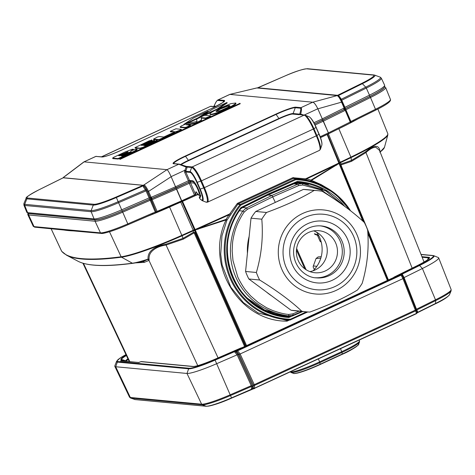 <?xml version="1.0" encoding="UTF-8"?>
<svg xmlns="http://www.w3.org/2000/svg" width="475" height="475" viewBox="0 0 475 475"><rect width="100%" height="100%" fill="white"/><g stroke="black" fill="none" stroke-linecap="round" stroke-linejoin="round"><path stroke-width="0.71" d="M313.019 270.809A29.088 28.316 95.4 0 0 316.653 232.233M339.886 202.92L321.355 190.083L302.623 184.989L298.609 185.606L272.887 196.781L247.422 209.291L244.269 211.993C241.775 215.151 237.441 223.636 236.692 226.106C235.172 229.36 232.881 238.361 232.518 243.402L232.168 250.942L232.976 260.532L237.619 276.498C238.213 278.481 243.479 287.957 246.347 291.021L250.741 296.014L258.192 302.474L266.546 307.729L272.567 310.46C279.336 312.865 284.751 314.195 288.818 314.456L292.885 313.844L293.164 315.162L288.355 315.887C237.631 308.637 214.195 254.743 242.784 211.078L246.489 207.902L271.961 195.391L275.334 202.398M298.609 185.606A1.49 0.338 -113.5 0 0 297.677 184.217L271.961 195.391L267.942 195.035M298.627 183.136A9.933 9.672 95.4 0 0 293.877 183.861L297.677 184.217L302.409 183.493L326.307 191.104L344.494 206.215M319.984 240.967L320.833 241.858A1.49 1.455 -68.7 0 1 320.031 241.074L321.058 241.478M314.444 233.67L314.462 233.712A1.49 1.49 0 0 0 315.424 234.543A1.49 1.461 -70.8 0 1 314.462 233.712L318.464 235.107M321.225 256.69L318.155 256.91L316.059 258.507L313.156 266.469L313.458 268.066L314.652 269.123M261.802 219.189C263.293 237.263 261.482 255.022 256.363 272.478L245.575 271.462L251.014 218.173L261.802 219.189A60.859 59.233 95.4 0 1 266.528 212.479L255.74 211.464L303.371 189.424L314.159 190.439C301.589 198.099 285.712 205.443 266.528 212.479M259.641 280.001C277.008 290.73 291.074 301.144 301.833 311.25L291.044 310.234L248.847 278.985L259.641 280.001A60.859 59.233 95.4 0 1 256.363 272.478M301.833 311.25A60.859 59.233 95.4 0 0 306.292 311.843A60.859 59.233 95.4 0 0 309.831 312.069C329.009 305.033 344.886 297.683 357.461 290.029A60.859 59.233 95.4 0 0 362.188 283.32C367.306 265.869 369.117 248.104 367.626 230.031A60.859 59.233 95.4 0 0 364.349 222.508C353.59 212.402 339.524 201.988 322.157 191.259A60.859 59.233 -84.6 0 0 317.698 190.665A60.859 59.233 -84.6 0 0 314.159 190.439M251.014 218.173A60.859 59.233 -84.6 0 1 255.74 211.464M248.847 278.985A60.859 59.233 -84.6 0 1 245.575 271.462M306.292 311.843L295.503 310.828A60.859 59.233 -84.6 0 1 291.044 310.234M303.371 189.424A60.859 59.233 -84.6 0 1 306.909 189.65L317.698 190.665M276.017 202.083A54.15 52.701 -84.6 0 1 278.617 200.794A54.15 52.701 -84.6 0 1 281.283 199.648M271.706 295.913A54.15 52.701 -84.6 0 1 266.594 292.125M247.428 253.306A54.15 52.701 -84.6 0 1 249.161 236.342M320.316 225.857A26.083 25.383 -84.6 0 1 342.202 254.095A26.083 25.383 -84.6 0 1 315.43 277.756M253.549 388.758L231.634 398.098A26.517 3.004 156.5 0 1 207.207 406.196M417.685 312.58L435.379 303.822A1.241 0.493 -116.3 0 0 435.438 303.804L417.638 312.615A1.241 0.493 -116.3 0 1 417.578 312.633L417.05 312.912M251.584 386.389L237.138 354.819L216.642 363.713A31.956 3.616 156.5 0 1 186.99 373.457L115.698 366.747A31.956 3.616 156.5 0 1 114.819 366.356L129.497 397.106A30.756 3.479 -23.5 0 0 130.346 397.486L201.632 404.195A30.756 3.479 -23.5 0 0 230.173 394.82L230.5 395.55A30.382 3.438 156.5 0 1 202.303 404.813L206.12 406.22A27.378 3.099 -23.5 0 0 231.527 397.872L251.495 389.488L251.483 386.448L230.5 395.55L231.527 397.872L251.388 389.257L252.552 388.063L253.246 387.956A0.992 0.742 0.3 0 0 254.487 388.182L416.516 313.375L415.34 310.122L416.082 309.854A0.992 0.796 158.3 0 1 415.601 310.882L254.505 385.427L254.262 384.655L253.217 385.041L239.145 354.433L236.871 351.749L235.956 351.892A0.992 0.902 81 0 1 236.413 350.669L234.329 351.352L234.478 351.708L235.956 351.892L238.123 354.504L252.611 386.128L251.483 386.448L251.156 385.712L252.611 386.128L252.552 388.063A1.241 1.128 81 0 0 253.727 388.746L254.339 388.651M401.808 273.855L400.728 274.639A0.992 0.986 160 0 1 401.992 275.061L402.224 274.087A0.992 0.398 -116.3 0 0 401.808 273.855L419.176 265.264A27.811 3.147 -23.5 0 0 432.547 255.609L421.058 254.529M139.05 362.401A0.992 0.736 73.7 0 0 138.831 362.467L138.498 362.532M121.659 361.006L120.537 360.941L122.212 359.89L121.541 359.83A0.992 0.968 -84.6 0 1 122.028 359.741L122.698 359.807A0.992 0.968 -84.6 0 1 122.936 359.86L127.003 361.386M419.176 265.264A0.992 0.398 -116.3 0 1 419.591 265.489L402.224 274.087L404.077 277.578L422.4 268.506A31.956 3.616 -23.5 0 0 438.657 257.842A31.956 3.616 -23.5 0 0 438.312 257.539L433.794 255.698A28.524 3.23 156.5 0 1 419.591 265.489L422.4 268.506L435.486 299.814A30.756 3.479 -23.5 0 0 451.137 289.548L438.657 257.842M404.077 277.578L416.486 309.237A1.241 0.463 54.4 0 1 416.771 309.955L416.302 310.389L416.682 309.124A1.241 0.493 63.7 0 1 416.86 309.92L416.771 309.955M114.819 366.356A31.956 3.616 156.5 0 1 114.831 365.898L116.571 361.344A28.524 3.23 156.5 0 0 117.343 362.104L115.698 366.747L130.346 397.486A1.241 1.211 -84.6 0 0 131.017 398.103L134.835 399.511L206.12 406.22A1.241 1.211 95.4 0 0 206.417 406.285C212.076 405.781 220.483 403.049 231.634 398.109L231.634 398.098M416.961 312.057A1.241 1.235 160 0 0 416.943 311.998L403.489 277.839L404.029 277.596M403.489 277.839L402.082 275.298L403.536 277.964M403.613 278.19L416.023 309.706M239.145 354.433L240.142 353.97L237.322 350.526A0.992 0.902 -99 0 0 236.871 351.749A0.992 0.576 -38.8 0 1 237.607 350.817L401.096 275.168L400.817 274.877A0.992 0.986 160 0 1 402.082 275.298A0.992 0.606 -28 0 0 401.096 275.168L402.948 278.635L240.142 353.97L254.262 384.655L415.34 310.122L402.942 278.635L403.661 278.308M237.138 354.819L237.951 354.433M238.978 354.368L238.123 354.504M241.858 347.831A0.992 0.902 81 0 0 241.52 347.92L394.226 277.257A0.992 0.986 -20 0 0 393.84 277.554M421.913 256.66L428.866 257.313A23.673 2.678 156.5 0 1 417.483 265.531L394.161 277.073A0.992 0.398 -116.3 0 0 394.084 277.109M393.662 277.543A0.992 0.986 -20 0 1 393.971 277.18M254.487 388.182L254.505 385.427A0.992 0.742 -179.7 0 1 253.258 385.195L253.217 385.041M416.522 313.209A0.992 0.796 -21.7 0 0 417.008 312.176L417.792 312.259L435.593 303.448A27.378 3.099 -23.5 0 0 449.487 294.708L451.09 290.914A30.382 3.438 156.5 0 1 435.67 300.616L435.593 303.448A1.241 0.493 -116.3 0 1 435.438 303.804C443.044 300.2 447.723 297.172 449.487 294.708M253.745 388.746L251.495 389.482M253.258 385.195L253.246 387.956L253.828 388.586L254.618 388.562L253.828 388.586A0.992 0.766 121 0 0 254.553 388.318L416.332 313.732L416.991 313.084L416.955 312.027M416.771 313.132L417.638 312.615A1.241 0.493 -116.3 0 0 417.792 312.259L416.86 309.92L435.67 300.616A1.241 0.493 63.7 0 0 435.486 299.814L416.682 309.124M416.516 313.375L416.332 313.732L416.516 313.375A0.992 0.57 25.4 0 0 416.973 313.138A0.992 0.57 25.4 0 0 416.991 313.084M124.028 361.238L122.888 360.673L120.537 360.941L138.926 362.478M124.07 361.113L124.153 360.305L123.654 360.127L123.53 361.059M241.52 347.92L214.795 359.32A23.673 2.678 156.5 0 1 192.826 366.534L140.933 361.653L138.831 362.467M122.918 359.854A0.992 0.992 0 0 0 122.698 359.807A0.992 0.968 -84.6 0 0 122.212 359.89A0.992 0.309 -115.6 0 1 122.888 360.673L122.936 359.86L123.654 360.127M121.576 360.875A0.992 0.938 -132.2 0 0 120.674 360.762M63.359 177.644L63.359 177.644A0.992 0.914 35.7 0 1 63.353 177.65L63.294 177.745A0.992 0.914 35.7 0 1 63.614 177.412L63.318 177.727L143.729 185.327A0.992 0.902 -105 0 1 144.044 184.87L167.004 169.664L84.111 161.862L63.656 177.306A0.992 0.98 165.8 0 0 63.282 177.757M312.793 102.202C314.213 102.588 315.881 104.779 317.805 108.763L322.293 118.857L344.143 108.045L341.62 102.321C339.957 98.479 338.467 96.241 337.149 95.594L312.77 102.202L229.9 94.406L256.524 88.006A0.992 0.974 79.5 0 1 256.726 87.982M96.377 156.328A0.992 0.968 95.4 0 0 95.897 156.412L102.38 156.893A0.992 0.968 95.4 0 0 101.893 156.976L95.897 156.412L83.891 161.91L95.76 156.417M63.424 177.359L83.891 161.91M185.992 170.626L185.761 171.249L184.638 170.899L184.686 172.419L185.79 172.009L185.761 171.249L190.095 171.653A11.471 2.292 65.2 0 1 197.256 182.352L200.213 189.145A12.962 2.589 65.2 0 1 202.095 200.598L206.067 202.154A16.102 3.218 -114.8 0 0 203.727 187.916L200.771 181.129A14.612 2.921 -114.8 0 0 191.645 167.497L187.192 167.081L185.992 170.626L184.87 170.276L186.17 167.117L178.772 164.208L166.986 169.664C167.942 170.276 169.308 172.603 171.113 176.647L175.542 186.764L188.391 180.821L189.519 180.464L192.654 180.761A9.191 1.835 65.2 0 1 198.396 189.335A9.191 1.835 65.2 0 1 199.933 197.511L199.274 197.446L200.302 195.427M199.274 197.446L199.506 198.17A12.255 2.446 -114.8 0 0 202.593 198.936A12.255 2.446 -114.8 0 0 199.791 189.246L196.84 182.459A10.765 2.149 -114.8 0 0 190.113 172.413L185.79 172.009L189.519 180.464A1.49 1.449 -84.6 0 0 190.689 181.337M175.976 188.047L188.658 182.18A1.49 0.297 -114.8 0 0 188.694 182.174L151.679 198.544L150.254 197.683L147.725 191.947C146.442 189.139 145.308 187.287 144.317 186.384A0.992 0.623 -34.3 0 1 143.688 187.37L143.088 185.327L63.181 177.81A0.992 0.914 -102.8 0 0 63.318 177.727M143.254 185.25A0.992 0.986 -30.1 0 1 143.1 185.333A0.992 0.968 -84.6 0 0 143.242 185.238L144.192 184.876C145.314 185.618 146.799 187.862 148.633 191.621L151.163 197.345L175.542 186.764L175.964 188.064L152.042 198.443M186.188 167.063A0.992 0.35 16.4 0 0 187.192 167.081L187.287 166.487A0.992 0.968 -84.6 0 1 186.8 166.571L179.253 164.124A0.992 0.968 95.4 0 0 178.772 164.208L173.565 163.721A0.992 0.968 95.4 0 1 174.052 163.638L179.253 164.124A0.992 0.968 95.4 0 1 179.508 164.184L186.544 166.511L186.17 167.117L187.156 167.188M63.021 177.882L63.614 177.412M143.171 185.666A0.992 0.736 -0.9 0 0 143.729 185.327L146.888 190.487L118.59 202.7A29.563 3.349 156.5 0 1 91.153 211.713L24.712 205.461L27.621 212.652L94.062 218.904A29.765 3.372 -23.5 0 0 121.689 209.831L149.12 197.927L145.979 190.813L143.688 187.37M101.674 156.827L210.74 106.246L211.452 106.347M101.472 156.809L210.728 106.252A14.903 2.975 65.2 0 1 210.74 106.246M337.149 95.594A0.992 0.956 -72.4 0 1 337.826 95.689L337.642 95.6A0.992 0.992 -4.2 0 0 337.06 95.558L256.922 87.964A0.992 0.891 85.5 0 0 256.827 87.964L229.793 94.4L218.114 99.857L229.9 94.406M173.565 163.721A17.801 2.013 156.5 0 1 185.321 156.014L275.886 114.107A17.801 2.013 156.5 0 1 295.783 107.166L300.99 107.653C301.696 107.867 301.613 110.016 300.734 114.107L304.048 115.134M338.699 96.443C339.702 97.357 340.836 99.21 342.107 102L317.834 108.834M300.402 114.677L300.681 114.083L299.713 114.143C300.841 110.36 301.097 108.383 300.479 108.211L295.272 107.718A17.094 1.936 -23.5 0 0 276.159 114.386L185.6 156.293A17.094 1.936 -23.5 0 0 174.004 163.632L174.016 163.638M212.319 108.146L212.337 108.134C221.605 103.33 225.518 101.092 224.081 101.418A17.094 1.936 -23.5 0 0 223.606 100.973L217.603 100.409C216.903 100.462 215.715 102.351 214.047 106.079L214.599 105.978M338.105 95.463A0.992 0.57 113.9 0 1 337.642 95.6L337.493 95.368A0.992 0.908 86.6 0 0 337.642 95.309L338.378 95.552L362.36 83.683A24.884 2.814 -23.5 0 0 374.728 75.133L380.19 77.158A29.112 3.295 156.5 0 1 365.72 87.163L341.299 99.251L344.897 107.338L369.485 95.166A29.765 3.372 -23.5 0 0 384.619 85.209L381.342 78.179L380.19 77.158M257.788 87.881L284.662 76.107A23.845 2.702 156.5 0 1 306.791 68.839L373.231 75.092A23.845 2.702 156.5 0 1 361.766 83.362L337.63 95.309A0.992 0.968 95.4 0 1 337.464 95.368M337.119 95.511A0.992 0.938 64.3 0 1 337.6 95.54A0.992 0.695 118.2 0 0 338.004 95.427M147.725 191.947L171.143 176.712M143.135 185.856A0.992 0.618 0.2 0 0 143.8 185.47A0.992 0.956 -72.4 0 1 144.192 184.876M143.183 185.577A0.992 0.808 -12.6 0 0 143.604 185.303A0.992 0.73 -114.4 0 1 143.812 184.959M63.573 177.288A0.992 0.974 79.5 0 0 63.217 177.775M257.361 87.881L256.821 87.97A0.992 0.891 85.5 0 0 256.666 87.994L256.922 87.964A0.992 0.713 -98.9 0 1 257.064 87.94M337.63 95.309L257.735 87.792A0.992 0.968 95.4 0 1 257.569 87.851L257.29 87.982M63.341 177.721A0.992 0.968 -84.6 0 1 63.193 177.81L39.051 189.757A23.845 2.702 -23.5 0 0 27.592 198.027L94.032 204.28A23.845 2.702 -23.5 0 0 116.161 197.012L143.088 185.327M143.806 185.505A0.992 0.6 -1.2 0 1 143.123 185.903L116.369 197.511A24.884 2.814 156.5 0 1 93.278 205.093L26.832 198.841A24.884 2.814 156.5 0 1 26.167 198.158L23.922 203.532A29.112 3.295 -23.5 0 0 24.706 204.339L26.832 198.841A1.49 1.449 -84.6 0 1 27.592 198.027M146.039 188.908A0.992 0.623 -34.3 0 1 145.409 189.893L118.162 201.715L116.161 197.012M151.869 198.408L149.667 199.162L149.12 197.927L151.175 197.38L152.077 198.419M344.434 107.718L344.897 107.338A1.49 0.594 63.7 0 1 344.975 108.799A1.49 0.594 63.7 0 1 344.897 108.828L344.589 108.983M340.783 99.299A0.992 0.623 145.7 0 0 341.299 99.251L339.577 96.728A0.992 0.623 145.7 0 1 339.114 96.787M337.968 95.748A0.992 0.427 119.2 0 0 338.378 95.552L339.577 96.728M337.921 95.724A0.992 0.439 117.4 0 0 338.325 95.534M313.916 122.734L322.293 118.857L322.472 120.27L314.551 123.927M342.119 102.03L344.666 107.748L344.143 108.045L343.811 109.695L322.519 120.234M343.953 109.642L344.66 107.73L344.161 108.08M151.911 198.431A1.49 1.449 -84.6 0 1 150.058 197.659L146.888 190.487M215.157 106.786L213.536 106.638A0.992 0.968 95.4 0 0 214.047 106.079L216.178 106.281M300.503 114.689L300.681 114.083M186.212 166.387L192.149 166.945L304.071 115.152L300.36 114.712M181.26 164.653A12.006 1.36 -23.5 0 1 188.617 160.663L279.175 118.756A12.006 1.36 -23.5 0 1 292.6 114.077L299.208 114.695A0.992 0.968 95.4 0 0 299.713 114.143L293.111 113.519L295.272 107.718A0.992 0.968 -84.6 0 1 295.783 107.166M212.414 109.238L226.955 102.511L217.14 109.001L202.653 115.704L212.414 109.238M218.506 108.68L227.151 102.962L226.955 102.511M202.801 116.048L202.653 115.704M213.376 111.287L204.173 115.544M193.562 117.96L208.103 111.233L198.289 117.723L183.795 124.426L193.562 117.96M199.435 117.545L208.299 111.684L208.103 111.233M198.425 118.032L198.289 117.723M196.834 118.94L187.441 123.286M181.23 129.354L181.426 129.806L180.043 130.732L179.847 130.275L175.435 131.848L170.282 131.32L175.928 128.784L181.23 129.354L179.847 130.275M180.043 130.732L176.789 132.068L176.593 131.617M176.789 132.068L170.555 131.824L170.282 131.32M130.934 152.047L130.791 151.721L130.292 152.445L122.841 155.984L121.19 155.824L128.084 152.659L131.136 151.78M122.164 155.919L128.28 153.11L128.084 152.659M128.28 153.11L130.987 152.172M127.965 151.816L119.985 155.747L118.619 155.628L127.977 151.739M119.605 155.711L126.16 152.724L125.964 152.267M137.216 149.655L134.835 151.477L134.633 151.026L118.014 158.567L112.563 158.086L112.943 158.614L112.747 158.157L113.394 157.445L125.032 152.006L132.103 149.287L133.374 149.239L130.738 151.032L133.137 150.082C135.512 149.233 136.806 148.936 137.02 149.203L137.037 149.227M134.835 151.477L118.216 159.024L112.943 158.614M133.374 149.239L133.428 149.975M132.923 150.159L132.792 149.863M126.16 152.724L127.235 152.333M137.02 149.203L134.633 151.026M227.852 107.314L220.982 110.408C217.176 111.673 215.579 111.851 216.19 110.948L220.406 108.478L226.878 105.937C229.021 105.385 229.977 105.403 229.728 105.984L227.852 107.314M216.339 111.471L220.602 108.929L227.074 106.388L226.878 105.937M227.074 106.388C229.223 105.842 230.173 105.854 229.93 106.436M220.602 108.929L220.406 108.478M216.386 111.399L216.19 110.948L216.083 111.31M235.766 103.016L235.962 103.467L235.333 104.423L231.592 106.756L231.396 106.299L217.651 112.444C212.236 114.315 209.689 114.742 209.992 113.739C210.449 112.955 212.616 111.589 216.505 109.648L230.844 103.651L235.766 103.016L235.137 103.972L231.396 106.299M231.592 106.756L217.847 112.902C212.438 114.766 209.885 115.193 210.193 114.19M210.188 114.445L209.992 113.739M157.13 140.855L156.619 141.497L156.423 141.045L143.028 147.274L139.988 148.153L134.977 147.636L149.168 140.838L151.584 140.244L141.016 145.243L142.393 145.374L151.377 141.218L154.108 140.458L143.515 145.475L145.166 145.635L154.44 141.348L156.934 140.398L157.54 140.832M156.619 141.497L143.224 147.725L143.028 147.274M143.224 147.725L141.075 148.521L140.879 148.069M141.075 148.521L135.232 148.141L134.977 147.636M151.745 140.404L151.549 139.953M151.786 140.701L141.995 145.332M153.953 140.731L153.752 140.279M154.304 140.909L144.495 145.57M156.934 140.398L156.423 141.045M209.368 116.612L209.564 117.064L210.662 116.304L210.366 115.793L209.368 116.612L205.568 118.026L201.311 117.663L201.335 120.098L198.995 121.422L195.106 123.019L186.028 124.747L190.315 125.186L186.627 127.074L185.185 127.437L180.233 126.973L181.183 126.047L186.633 123.559L196.947 121.505L196.626 119.142L203.258 115.864C205.259 114.831 205.473 115.496 210.366 115.793M209.564 117.064L206.916 118.204L205.764 118.477L205.568 118.026M205.764 118.477L201.507 118.121L201.335 120.098M201.531 120.549L199.191 121.873L198.995 121.422M199.191 121.873L195.302 123.476L187.797 124.913M190.315 125.186L190.511 125.638L189.222 126.481L189.026 126.029M189.222 126.481L186.823 127.526L186.627 127.074M186.823 127.526L185.381 127.894L180.429 127.425L180.031 126.908M119.558 158.882L240.018 103.295L119.558 158.882L120.032 159.357L119.837 158.905M120.032 159.357L240.213 103.752L240.018 103.295M174.206 132.893L174.557 133.154L174.355 132.703L159.066 139.579L153.52 139.11L157.391 137.049L159.196 136.58L163.792 137.014L171.902 133.261L174.004 132.436L174.355 132.703L174.004 132.436M174.557 133.154L159.262 140.03L153.781 139.62L153.52 139.11M188.777 182.192L190.998 181.414A0.992 0.968 95.4 0 0 190.505 182.732L176.641 189.044L181.717 200.794L194.447 194.904L188.777 182.192L176.011 188.094L176.457 189.133L152.101 199.696L157.142 211.458L156.311 211.731L181.527 200.877L181.872 201.661L157.558 212.2L157.142 211.458M193.925 181.836A0.992 0.968 95.4 0 0 193.634 183.023L190.505 182.732L195.546 194.489L194.447 194.904L194.625 195.759L181.913 201.638L194.364 229.686L193.141 230.143L180.737 202.154M197.161 193.325L197.095 194.91A0.992 0.908 -177.8 0 1 195.759 194.513L195.546 194.489A0.992 0.968 95.4 0 0 196.442 195.077L156.851 212.266A0.992 0.968 -84.6 0 1 156.061 211.684L151.264 199.945L152.089 199.672L151.733 198.627L176.011 188.094L181.895 201.649A0.992 0.992 0 0 1 181.872 201.661M341.003 165.472L340.551 165.781L340.492 164.813L340.919 164.944L388.461 280.054M379.418 150.284L375.897 147.315C373.225 147.155 369.918 148.901 365.976 152.546L412.157 268.161M245.854 346.043L194.999 231.23L195.136 233.065L194.364 233.326L194.032 232.916L194.334 232.441L193.367 232.317L193.141 230.143M218.067 357.889L166.078 245.047C160.384 245.86 155.907 247.718 152.647 250.622C149.916 253.074 148.734 256.102 149.102 259.712L149.12 260.068A1.49 1.383 3.6 0 0 147.856 259.338L148.081 259.124C147.428 251.797 153.389 246.816 165.959 244.18L182.94 238.397A597.051 591.132 159.3 0 0 193.367 232.317L194.032 232.916A598.945 593.103 -20.6 0 1 183.368 239.127L166.078 245.047L165.959 244.18M362.817 221.101L339.013 163.453L311.238 180.518L311.184 181.26L305.288 179.728L293.645 178.327L295.64 178.95L295.771 179.71L240.831 205.111L240.38 204.416L295.248 179.027L295.705 179.722M240.831 205.111L237.892 204.131L226.89 220.263L226.058 219.931L195.267 229.965L246.608 345.693M226.89 220.263L221.967 235.867L220.709 254.262L222.163 265.139L230.749 287.078L243.366 302.581L258.079 312.918L286.823 320.453L286.627 321.159C238.83 321.272 204.648 264.142 226.058 219.931L226.011 219.402L229.098 214.765L237.191 203.609L237.773 203.163L238.213 203.882L237.892 204.131L237.191 203.609M198.027 229.348L197.927 228.837L226.011 219.402A0.748 0.303 32 0 1 226.949 220.157M196.763 192.672A0.992 0.517 -31.9 0 1 196.674 192.583A0.992 0.517 -31.9 0 1 196.632 192.464A1.989 0.398 -114.8 0 0 195.86 191.942L195.759 194.513A0.992 0.968 95.4 0 0 196.549 195.094A760.588 86.1 156.5 0 1 182.542 201.388L195.267 229.965L194.489 230.007A1.49 0.356 -21.3 0 0 193.23 230.357M230.013 215.561L229.098 214.765A759.543 85.981 156.5 0 1 197.927 228.837L193.2 230.274A759.739 86.005 -23.5 0 1 181.83 235.345L169.593 207.041A64.576 7.309 156.5 0 1 146.383 216.76M237.773 203.163L292.772 177.709L306.583 178.909L310.959 180.096L336.496 164.718L336.728 165.169M320.18 136.723L328.225 133L328.403 133.855L320.471 137.524L328.403 133.855A0.992 0.398 -116.3 0 0 328.427 133.843L340.195 162.254L339.346 162.759L339.53 163.21L339.013 163.453L327.109 134.49A760.588 86.1 156.5 0 1 320.512 137.643M311.077 181.224A0.748 0.499 -72.3 0 1 310.959 180.096L321.266 184.668L328.308 188.807M306.755 180.055A0.748 0.481 -77.2 0 1 306.583 178.909A759.543 85.981 156.5 0 0 336.496 164.718L339.352 162.783M195.783 230.951L194.928 231.04A1.49 1.003 -4.3 0 0 193.254 230.803A759.543 85.981 156.5 0 1 182.02 235.814L183.368 239.127M245.391 346.257L195.136 233.065L194.334 232.441M197.76 365.637L148.978 260.419A1.49 1.461 52.9 0 0 147.321 259.623A54.934 6.217 156.5 0 1 134.472 263.055L143.408 261.452L147.856 259.338M195.154 229.835L194.429 229.841M195.682 230.737L194.928 231.04L194.602 230.274M149.102 259.712A1.49 1.247 -6.1 0 0 148.081 259.124A55.403 6.27 -23.5 0 1 132.377 263.209A0.897 0.825 82.6 0 0 132.893 263.298A54.934 6.217 156.5 0 0 134.472 263.055L132.857 263.304C105.836 266.861 87.566 266.178 78.048 261.262A751.414 85.061 -23.5 0 0 132.377 263.209L121.499 257.183A759.543 85.981 156.5 0 1 66.583 255.212L78.048 261.262M365.572 151.816A1.49 0.522 -132.1 0 0 365.976 152.546L351.565 161.298A1.49 0.612 -109.5 0 1 351.429 160.431L351.037 157.605A759.543 85.981 156.5 0 1 340.468 162.682L341.014 164A597.051 541.548 84.6 0 0 351.429 160.431L365.572 151.816C374.413 144.542 379.246 144.531 380.065 151.78A55.403 6.27 -23.5 0 0 384.453 147.393L387.843 134.888A63.537 7.19 156.5 0 1 351.037 157.605L350.894 157.118A759.739 86.005 -23.5 0 1 340.195 162.254L340.468 162.682A1.49 1.075 -22.8 0 0 339.809 164L363.85 222.045M351.565 161.298A598.945 543.364 -95.5 0 1 340.919 164.944L341.014 164L340.492 164.813M380.065 151.78L380.368 151.786A1.49 1.461 53.4 0 0 380.119 152.024M340.142 162.123L338.936 163.056M340.231 162.337A1.49 0.362 -22.5 0 0 339.423 162.937L339.002 163.275M339.53 163.21L339.809 164L339.287 164.285M295.741 182.828L295.201 183.398M288.135 315.869L287.345 316.207L288.776 316.659A0.891 0.867 84.2 0 1 288.384 316.724L288.497 317.484A68.162 66.346 -84.6 0 1 232.465 277.525A68.162 66.346 -84.6 0 1 240.795 207.777A1.639 1.591 -84.6 0 1 241.365 207.308L241.205 208.216A67.42 65.621 95.4 0 0 272.246 313.542A67.42 65.621 95.4 0 0 288.384 316.724L286.953 316.273L286.835 315.744M241.365 207.308L268.826 193.699L296.94 181.587A1.639 1.591 -84.6 0 1 297.659 181.462L297.451 182.192A0.891 0.861 105.5 0 0 297.053 182.257L268.975 194.358L241.205 208.216M322.745 189.264A67.42 65.621 95.4 0 0 297.451 182.192L297.107 182.24M287.025 315.762L287.345 316.207L286.953 316.273A67.106 65.312 -84.6 0 1 271.605 313.322M267.835 195.178L267.704 194.524M295.955 182.732L295.842 183.118M240.795 207.777L241.217 208.21C212.966 242.606 230.28 301.328 272.246 313.542M293.473 177.567L293.645 178.327L293.265 178.41L295.64 178.95A70.567 68.685 -84.6 0 1 314.551 182.388A70.567 68.685 -84.6 0 1 350.586 210.817M350.598 210.829L334.958 193.438L314.551 182.388L311.184 181.26M287.203 320.37L290.195 319.966A70.567 68.685 -84.6 0 1 230.167 278.498A70.567 68.685 -84.6 0 1 240.059 204.666L240.38 204.416L238.213 203.882L293.265 178.41L292.772 177.709M290.195 319.966L307.723 311.962L290.195 319.966L290.385 319.242L306.387 311.855M286.965 320.441L290.593 319.889L290.451 319.224M268.826 193.699L268.969 194.364L241.526 207.955M296.94 181.587L297.065 182.257L268.969 194.364M290.623 315.863L288.776 316.659L289.216 317.359A1.639 1.591 -84.6 0 1 288.497 317.484M230.909 214.148L230.149 213.732A759.739 86.005 -23.5 0 1 195.029 229.579L194.417 229.811L194.976 229.461M339.34 162.747L338.912 163.002A759.739 86.005 -23.5 0 1 305.235 178.986L305.288 179.728M287.173 320.411L287.333 321.017A1.633 1.585 -79.3 0 1 286.627 321.159M339.376 164.504L339.886 164.19L363.862 222.057M338.865 162.877L339.293 162.628L327.536 134.259L327.097 134.461M182.531 201.358L181.931 201.62M350.437 121.707L353.453 120.181A0.992 0.398 -116.3 0 1 353.477 121.113A0.992 0.398 -116.3 0 1 353.43 121.131L350.657 122.597M70.698 230.642L68.275 230.452M34.818 227.169L33.22 226.248A29.444 3.331 -23.5 0 0 34.04 226.611A0.992 0.968 -84.6 0 0 34.818 227.169L66.981 230.328M156.952 212.26L157.433 212.058A64.826 7.339 -23.5 0 1 157.005 212.236L128.149 224.669L122.698 212.153A29.782 3.372 156.5 0 1 95.059 221.231L28.619 214.979A29.782 3.372 156.5 0 1 27.793 214.611L33.22 226.248M155.551 212.853L155.295 212.099L156.061 211.684L151.026 199.922L122.698 212.153L122.253 211.12L149.762 199.185L151.733 198.627L151.026 199.922A0.992 0.968 -84.6 0 1 151.513 198.609M61.085 229.639A0.992 0.968 -84.6 0 1 60.313 229.087L100.48 232.863L95.059 221.231A0.992 0.968 -84.6 0 1 95.54 219.895A28.785 3.26 -23.5 0 0 122.253 211.12M157.558 212.2L156.311 211.731M156.845 212.295A0.992 0.796 -104.7 0 1 155.907 211.719M153.389 213.726L152.724 214.005L152.38 213.222L155.295 212.099L149.762 199.185M74.973 230.945A0.992 0.968 -84.6 0 1 74.201 230.393M353.453 120.181L375.482 109.28L370.5 97.488L345.408 109.98M350.259 122.093L350.681 121.76L350.259 122.093L345.224 110.337L323.392 121.137L328.403 132.917L350.692 121.784L350.17 123.073L350.692 121.784L345.669 110.022L345.022 109.458L344.173 109.487M351.102 122.366A0.992 0.386 -121 0 0 350.936 121.57L345.848 109.689A0.992 0.398 -116.3 0 0 345.034 108.828L369.692 96.627A28.785 3.26 -23.5 0 0 384.322 87.388M344.737 109.416A0.992 0.968 95.4 0 0 344.221 109.446M350.758 122.194L350.71 121.849M314.581 123.975L344.345 109.505L345.224 110.337L345.646 110.004L345.212 110.313L345.646 110.004L345.022 109.458M325.292 270.958A21.114 20.55 -84.6 0 1 314.949 272.739A21.114 20.55 -84.6 0 1 296.471 249.791A21.114 20.55 -84.6 0 1 318.909 230.696A21.114 20.55 -84.6 0 1 337.214 248.223A21.114 20.55 -84.6 0 1 325.292 270.958M309.902 271.593A21.114 20.55 95.4 0 0 315.073 269.996A21.114 20.55 95.4 0 0 327.251 249.909A21.114 20.55 95.4 0 0 313.732 230.886M292.885 313.844L299.137 311.173M240.795 208.78A9.933 9.672 95.4 0 1 242.689 207.545L267.959 195.023L293.877 183.861L267.983 195.017L242.689 207.545L246.489 207.902L247.422 209.291M246.846 297.7A66.571 64.79 95.4 0 0 284.578 315.537A9.933 9.672 95.4 0 0 284.697 315.543L288.473 315.899L293.164 315.162L301.898 311.428L293.318 315.085M244.269 211.993L242.784 211.078L239.376 210.763M284.81 315.554A9.933 9.672 95.4 0 1 284.697 315.543L288.355 315.887A1.49 0.309 -83.9 0 0 288.818 314.456M302.623 184.989A1.49 0.374 -83.9 0 0 302.409 183.493L325.595 190.707L344.541 206.251M317.502 235.273L320.031 241.074M313.292 265.935L316.855 266.327M320.815 258.168L316.059 258.507M302.29 183.481L298.508 183.124L293.835 183.878M302.652 213.483A42.216 41.087 -84.6 0 1 359.723 243.717A42.216 41.087 -84.6 0 1 317.876 294.132A42.216 41.087 -84.6 0 1 279.033 260.181A42.216 41.087 -84.6 0 1 302.652 213.483M304.926 217.461A37.911 36.896 95.4 0 0 298.258 282.785A37.911 36.896 95.4 0 0 356.654 255.764A37.911 36.896 95.4 0 0 304.926 217.461M307.646 223.713A31.047 30.222 -84.6 0 1 350.01 255.081A31.047 30.222 -84.6 0 1 302.183 277.21A31.047 30.222 -84.6 0 1 307.646 223.713M316.368 277.863A26.083 25.383 95.4 0 0 344.084 254.273A26.083 25.383 95.4 0 0 321.254 225.928C316.861 225.536 312.645 226.26 308.596 228.113C299.921 232.483 294.945 239.614 293.669 249.518C292.404 266.38 305.763 277.733 316.368 277.863M128.238 359.444A19.528 2.209 -23.5 0 0 126.344 361.113M358.5 344.446L359.486 342.107A25.46 2.88 156.5 0 1 341.988 352.426L342.273 354.012A23.613 2.672 -23.5 0 0 358.5 344.446C360.353 343.639 352.711 349.986 342.243 354.308L320.174 364.509M290.558 371.931A25.84 2.927 -23.5 0 0 319.645 361.879L320.186 364.236L342.273 354.012L320.156 364.527C310.959 368.725 303.442 371.563 297.611 373.053C294.838 373.582 293.443 373.688 293.408 373.362A23.613 2.672 -23.5 0 0 320.186 364.236L320.126 364.533A22.747 2.577 156.5 0 1 294.797 373.409M357.586 345.491A22.747 2.577 156.5 0 1 342.267 354.291M126.392 355.526A22.978 2.601 -23.5 0 0 121.897 359.723L122.028 359.741M125.697 360.875A19.831 2.244 156.5 0 1 127.923 358.779M125.958 354.605A27.811 3.147 -23.5 0 0 117.859 361.528L189.145 368.238A27.811 3.147 -23.5 0 0 214.955 359.759L234.329 351.352M236.413 350.669L400.728 274.639M393.276 277.833L242.968 347.385M121.541 359.83A23.673 2.678 156.5 0 1 126.225 355.175M134.395 399.422A27.378 3.099 -23.5 0 0 134.835 399.511A1.241 1.211 95.4 0 0 135.132 399.582L130.53 398.008A30.382 3.438 156.5 0 0 131.017 398.103L202.303 404.813A1.241 1.211 -84.6 0 1 201.632 404.195L186.99 373.457L188.628 368.808L117.343 362.104A0.992 0.968 95.4 0 1 117.859 361.528M237.084 354.849L234.478 351.708L215.104 360.115L230.173 394.82L251.156 385.712M214.955 359.759L215.104 360.115A28.524 3.23 156.5 0 1 188.628 368.808A0.992 0.968 95.4 0 1 189.145 368.238M421.004 254.398L433.034 255.526A0.992 0.968 95.4 0 0 432.547 255.609M416.082 309.854L417.008 312.176M192.826 366.534A0.992 0.968 95.4 0 1 193.313 366.451L141.419 361.57A0.992 0.968 95.4 0 0 140.933 361.653L138.647 362.502M193.313 366.451C196.359 366.427 203.52 364.046 214.789 359.314L240.813 348.021A0.992 0.902 81 0 1 241.057 347.955A0.992 0.992 0 0 0 240.979 347.967M428.866 257.313A0.992 0.968 95.4 0 0 428.361 257.854L422.156 257.272M423.902 261.648L424.591 261.713M417.483 265.531A0.992 0.398 -116.3 0 0 417.436 265.543C424.228 262.111 428.076 259.76 428.978 258.489L428.978 258.489A22.978 2.601 -23.5 0 0 428.361 257.854L427.625 259.736M394.113 277.085L417.436 265.543A0.992 0.398 -116.3 0 0 417.4 265.572M318.434 359.029L319.645 361.879L341.739 351.66L340.522 348.81M293.408 373.362L291.027 372.495A25.46 2.88 156.5 0 0 319.901 362.645L341.988 352.426L341.739 351.66A25.84 2.927 -23.5 0 0 359.527 340.812L359.266 340.136M188.717 182.151L190.778 181.343M151.448 198.532L122.235 211.066A28.28 3.2 156.5 0 1 95.992 219.688M341.383 100.421L366.314 88.071L369.485 95.166A1.49 0.594 63.7 0 1 369.556 96.633A1.49 0.594 63.7 0 1 369.485 96.657L345.028 108.763M217.603 100.409A0.992 0.968 -84.6 0 1 218.114 99.857L224.117 100.421A17.801 2.013 156.5 0 1 212.361 108.128L121.796 150.035A17.801 2.013 156.5 0 1 101.893 156.976M312.77 102.202L300.99 107.653A0.992 0.968 -84.6 0 0 300.479 108.211M190.113 172.413A0.992 0.968 -84.6 0 1 190.095 171.653L191.645 167.497A0.992 0.968 -84.6 0 1 192.149 166.945A14.903 2.975 65.2 0 1 201.465 180.844L204.416 187.631A16.393 3.277 65.2 0 1 207.551 202.16L319.473 150.373A16.393 3.277 -114.8 0 0 316.338 135.844L313.387 129.058A14.903 2.975 -114.8 0 0 304.071 115.152A0.992 0.968 -84.6 0 1 304.558 115.069L299.962 114.641M199.791 189.246L204.416 187.631L316.896 135.547A16.102 3.218 65.2 0 1 320.429 149.233L319.473 150.373M184.638 170.899L184.87 170.276L171.113 176.647M122.235 211.066L118.162 201.715A29.112 3.295 -23.5 0 1 91.147 210.591A1.49 1.449 -84.6 0 0 91.153 211.713L94.062 218.904A1.49 1.449 -84.6 0 0 95.261 219.812L28.821 213.56A1.49 1.449 -84.6 0 1 27.621 212.652A29.765 3.372 -23.5 0 1 26.79 212.266L23.887 205.075A29.563 3.349 156.5 0 0 24.712 205.461A1.49 1.449 -84.6 0 1 24.706 204.339L91.147 210.591L93.278 205.093A1.49 1.449 -84.6 0 1 94.032 204.28M190.914 181.337L188.694 182.174A1.49 0.297 -114.8 0 0 188.391 180.821L184.686 172.419M213.536 106.638L210.716 106.37M180.72 164.487A12.712 1.437 156.5 0 1 188.338 160.384L278.902 118.477L275.886 114.107M188.617 160.663L185.321 156.014M26.167 198.158C25.359 197.558 29.628 194.762 38.98 189.78A1.49 0.594 63.7 0 1 39.051 189.757M196.84 182.459L201.465 180.844L313.945 128.761L316.896 135.547L318.974 134.188L316.017 127.401L313.945 128.761A14.612 2.921 65.2 0 0 305.134 115.211L304.558 115.069M304.243 115.039L317.805 108.763M361.766 83.362A1.49 0.594 -116.3 0 1 362.36 83.683L365.72 87.163A1.49 0.594 -116.3 0 1 366.314 88.071A29.563 3.349 -23.5 0 0 381.342 78.179M279.175 118.756L278.902 118.477A12.712 1.437 156.5 0 1 293.111 113.519A0.992 0.968 95.4 0 1 292.6 114.077M224.117 100.421A0.992 0.968 -84.6 0 0 223.606 100.973L223.119 102.279M374.728 75.133L373.962 74.967A1.49 1.449 95.4 0 0 373.231 75.092M373.962 74.967L307.521 68.715A1.49 1.449 95.4 0 0 306.791 68.839M310.466 117.865A10.765 2.149 65.2 0 1 316.118 127.264L316.148 127.276C313.512 121.41 311.167 117.907 309.106 116.767L305.134 115.211A14.612 2.921 65.2 0 0 304.813 115.128M316.136 127.306L319.099 134.069C321.409 139.466 322.317 143.177 321.818 145.202A12.962 2.589 -114.8 0 0 318.974 134.188L316.017 127.401A11.471 2.292 -114.8 0 0 309.106 116.767M319.087 134.093A12.255 2.446 65.2 0 1 321.866 143.272M150.248 197.671L151.175 197.38M102.38 156.893C105.296 156.756 111.756 154.47 121.772 150.041L121.796 150.035M121.772 150.041L212.361 108.128M200.331 195.759A1.49 1.449 95.4 0 0 199.933 197.511M193.652 181.598A1.49 1.449 -84.6 0 1 192.654 180.761M130.429 153.645L130.233 153.193M118.216 159.024L118.014 158.567M217.847 112.902L217.651 112.444M235.333 104.423L235.137 103.972M206.916 118.204L206.714 117.747M197.078 194.987L197.036 195.005A0.992 0.968 95.4 0 1 196.549 195.094A0.992 0.992 0 0 0 197.06 195.005L198.057 194.465M28.589 213.53A28.785 3.26 -23.5 0 0 29.1 213.643L95.54 219.895M190.998 181.414L193.747 181.676M344.517 109.102L345.034 108.828M196.632 192.464A6.46 1.288 -114.8 0 0 198.633 191.591A6.46 1.288 -114.8 0 0 193.634 183.023M194.602 195.765L196.365 195.077M196.573 192.422A0.992 0.908 -177.8 0 1 195.86 191.942M350.17 123.073L328.468 133.819M328.403 133.855A0.992 0.992 0 0 0 328.427 133.843A0.992 0.398 -116.3 0 0 328.403 132.917L323.214 121.226L315.085 124.984M323.214 121.226L322.584 120.276A0.992 0.398 -116.3 0 1 323.392 121.137L323.214 121.226M296.489 183.154A66.358 64.588 95.4 0 0 295.907 183.112M241.484 208.24L241.027 208.466M304.843 268.856L296.447 250.04M296.626 248.532L306.066 269.693M367.715 231.378L387.974 280.28L367.715 231.361M244.655 346.596L194.364 233.326M148.978 260.419L144.311 262.36L135.333 262.901M129.764 361.647L83.475 263.37M387.434 280.529L367.822 233.195M289.293 320.108L287.333 321.017M51.11 228.701L61.625 251.174A0.897 0.891 141.5 0 0 61.732 251.352L61.518 251.008A63.727 7.214 -23.5 0 0 61.625 251.174A759.739 86.005 -23.5 0 0 121.131 256.773A63.727 7.214 -23.5 0 0 181.83 235.345L182.02 235.814A63.537 7.19 156.5 0 1 121.499 257.183A0.897 0.825 82.6 0 1 121.131 256.773L109.487 231.758M75.21 230.969A760.588 86.1 156.5 0 1 62.498 229.787M174.212 204.986A760.588 86.1 156.5 0 1 169.593 207.041L169.575 206.993M195.124 229.787L193.218 230.31M144.311 262.36A1.49 1.455 84.7 0 0 143.028 261.517M387.843 134.888L387.796 133.647A63.727 7.214 -23.5 0 1 350.894 157.118L338.847 128.725A760.588 86.1 156.5 0 1 336.264 129.966M357.978 118.887A64.576 7.309 156.5 0 1 350.289 123.013L350.259 123.037M349.707 123.316A64.576 7.309 156.5 0 1 338.847 128.725L338.835 128.695M383.925 148.36A54.934 6.217 156.5 0 1 380.368 151.786L384.453 147.393M340.213 162.296L338.99 163.216M296.679 182.424A67.106 65.312 -84.6 0 1 308.489 184.454M240.783 205.152A69.825 67.961 95.4 0 0 230.987 278.207A69.825 67.961 95.4 0 0 290.385 319.242M349.131 209.689A69.825 67.961 95.4 0 0 295.771 179.71M297.659 181.462A68.162 66.346 -84.6 0 1 344.672 206.352M302.783 311.511L289.216 317.359M194.423 229.817L195.053 229.633M352.777 121.475L375.505 110.212A0.992 0.398 -116.3 0 0 375.482 109.28A29.444 3.331 -23.5 0 0 390.456 99.447C391.258 101.389 386.276 104.975 375.505 110.212A0.992 0.398 -116.3 0 1 375.458 110.224L353.519 121.083M128.143 224.663A28.447 3.218 156.5 0 1 101.745 233.338M152.089 199.672L151.264 199.951M152.724 214.005L128.149 224.669C121.25 227.65 115.152 229.977 109.856 231.646C104.761 233.148 101.899 233.742 101.258 233.421A0.992 0.968 -84.6 0 1 100.48 232.863A29.444 3.331 -23.5 0 0 127.805 223.885L152.38 213.222M60.313 229.087L34.04 226.611L28.619 214.979A0.992 0.968 -84.6 0 1 29.1 213.643M390.456 99.447L385.652 87.543A29.782 3.372 156.5 0 1 370.5 97.488A0.992 0.398 -116.3 0 0 369.692 96.627M345.657 110.034L350.681 121.76M319.99 241.104L317.448 235.25M321.195 242.001L320.827 241.858M315.317 234.513L318.796 235.719M284.578 315.531L264.539 309.955L247.285 298.14M242.666 207.551L240.825 208.733M433.034 255.526L433.794 255.698M125.958 354.599L120.157 358.025L116.571 361.344M241.057 347.955L242.945 347.391M393.253 277.839L393.722 277.762M129.497 397.106L130.53 398.008M135.132 399.582L206.417 406.285M416.872 313.304L417.014 312.2M451.09 290.914L451.137 289.548M291.027 372.495L290.047 371.64M359.486 342.107L359.527 340.812M138.724 362.49L121.149 360.834M141.419 361.57A0.992 0.992 0 0 0 140.921 361.653M124.153 360.305L126.962 361.338M38.98 189.78L63.294 177.715M23.922 203.532L23.887 205.075M307.521 68.715C302.427 69.136 294.809 71.594 284.662 76.101L257.717 87.786M321.818 145.202L320.429 149.233M344.779 108.217L342.131 102.006C340.456 98.331 338.966 96.199 337.648 95.612L337.737 95.647M314.557 123.933L343.924 109.654M384.619 85.209L384.631 86.824C384.887 87.091 383.129 89.912 369.556 96.633L344.108 109.286M149.667 199.173L122.241 211.072C107.997 217.354 95.914 220.632 95.261 219.812M28.821 213.56L26.79 212.266M213.637 106.513L210.918 106.258M213.607 106.525L214.017 106.091C216.463 100.848 216.398 101.614 216.832 100.872L217.9 99.904M207.551 202.16L206.067 202.154M199.625 198.396L202.095 200.598M193.836 181.634L193.61 181.575C194.797 180.969 201.59 195.866 200.319 196.074L200.854 195.51M193.669 181.616L190.707 181.337M152.053 140.416L151.852 139.965M154.518 140.683L154.322 140.232M174.978 132.786L174.776 132.335M196.496 192.256L196.674 192.583C200.082 197.066 198.77 194.78 200.207 195.261M306.096 269.717L296.632 248.496M379.412 150.254L424.056 262.028M82.911 263.209L129.253 361.6M61.518 251.008L51.086 228.701M61.732 251.352L66.583 255.212M387.796 133.647L377.88 109.013M379.941 152.451L380.362 151.786M70.603 230.636L68.869 230.506M67.224 230.351L67.937 230.422M69.16 230.529L101.258 233.421M27.829 213.317L27.793 214.611M384.679 86.688L385.652 87.543M350.776 122.277L350.71 121.778M328.427 133.843L350.223 123.055"/></g></svg>

